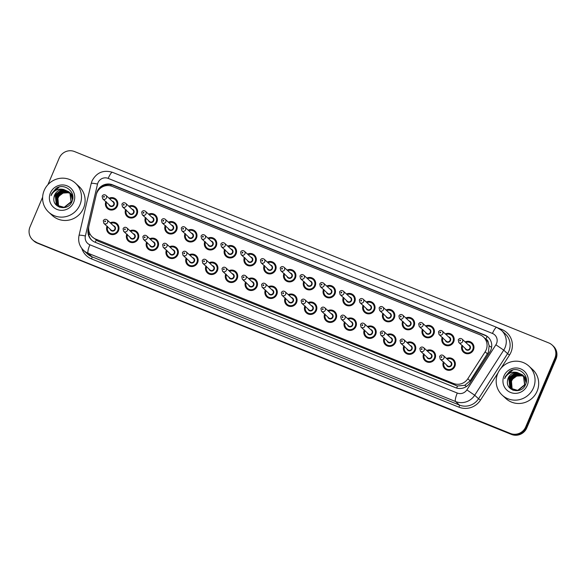 <?xml version="1.0" encoding="UTF-8"?>
<svg xmlns="http://www.w3.org/2000/svg" width="586" height="586" viewBox="0 0 586 586"><rect width="100%" height="100%" fill="white"/><g stroke="black" fill="none" stroke-linecap="round" stroke-linejoin="round"><path stroke-width="0.88" d="M426.769 350.531A6.314 6.138 132.7 0 1 435.061 358.434A6.314 6.138 132.7 0 1 425.07 360.771A6.314 6.138 132.7 0 1 423.561 354.01M406.984 342.546A6.314 6.138 132.7 0 1 415.276 350.45A6.314 6.138 132.7 0 1 405.285 352.787A6.314 6.138 132.7 0 1 403.776 346.026M387.2 334.562A6.314 6.138 132.7 0 1 395.491 342.466A6.314 6.138 132.7 0 1 385.5 344.802A6.314 6.138 132.7 0 1 383.991 338.041M367.415 326.578A6.314 6.138 132.7 0 1 375.707 334.481A6.314 6.138 132.7 0 1 365.715 336.818A6.314 6.138 132.7 0 1 364.206 330.057M347.63 318.594A6.314 6.138 132.7 0 1 355.922 326.497A6.314 6.138 132.7 0 1 345.923 328.834A6.314 6.138 132.7 0 1 344.422 322.073M327.845 310.609A6.314 6.138 132.7 0 1 336.137 318.513A6.314 6.138 132.7 0 1 326.138 320.85A6.314 6.138 132.7 0 1 324.629 314.089M308.06 302.625A6.314 6.138 132.7 0 1 316.352 310.529A6.314 6.138 132.7 0 1 306.353 312.865A6.314 6.138 132.7 0 1 304.845 306.104M288.275 294.641A6.314 6.138 132.7 0 1 296.567 302.544A6.314 6.138 132.7 0 1 286.569 304.881A6.314 6.138 132.7 0 1 285.06 298.12M268.491 286.657A6.314 6.138 132.7 0 1 276.782 294.56A6.314 6.138 132.7 0 1 266.784 296.897A6.314 6.138 132.7 0 1 265.275 290.136M248.698 278.672A6.314 6.138 132.7 0 1 256.998 286.583A6.314 6.138 132.7 0 1 246.999 288.913A6.314 6.138 132.7 0 1 245.49 282.152M228.914 270.688A6.314 6.138 132.7 0 1 237.213 278.599A6.314 6.138 132.7 0 1 227.214 280.928A6.314 6.138 132.7 0 1 225.705 274.167M209.129 262.704A6.314 6.138 132.7 0 1 217.421 270.615A6.314 6.138 132.7 0 1 207.429 272.944A6.314 6.138 132.7 0 1 205.92 266.183M189.344 254.72A6.314 6.138 132.7 0 1 197.636 262.631A6.314 6.138 132.7 0 1 187.645 264.96A6.314 6.138 132.7 0 1 186.136 258.199M169.559 246.735A6.314 6.138 132.7 0 1 177.851 254.646A6.314 6.138 132.7 0 1 167.86 256.976A6.314 6.138 132.7 0 1 166.351 250.222M149.774 238.758A6.314 6.138 132.7 0 1 158.066 246.662A6.314 6.138 132.7 0 1 148.075 248.999A6.314 6.138 132.7 0 1 146.566 242.238M129.989 230.774A6.314 6.138 132.7 0 1 138.281 238.678A6.314 6.138 132.7 0 1 128.29 241.014A6.314 6.138 132.7 0 1 126.781 234.254M110.205 222.79A6.314 6.138 132.7 0 1 118.497 230.694A6.314 6.138 132.7 0 1 108.505 233.03A6.314 6.138 132.7 0 1 106.996 226.269M446.554 358.515A6.314 6.138 132.7 0 1 454.846 366.418A6.314 6.138 132.7 0 1 444.855 368.755A6.314 6.138 132.7 0 1 443.346 361.994M445.389 333.954A6.314 6.138 132.7 0 1 453.681 341.865A6.314 6.138 132.7 0 1 443.69 344.194A6.314 6.138 132.7 0 1 442.181 337.433M425.604 325.97A6.314 6.138 132.7 0 1 433.896 333.881A6.314 6.138 132.7 0 1 423.905 336.21A6.314 6.138 132.7 0 1 422.396 329.449M405.82 317.986A6.314 6.138 132.7 0 1 414.112 325.897A6.314 6.138 132.7 0 1 404.12 328.226A6.314 6.138 132.7 0 1 402.611 321.472M386.035 310.001A6.314 6.138 132.7 0 1 394.327 317.912A6.314 6.138 132.7 0 1 384.335 320.242A6.314 6.138 132.7 0 1 382.826 313.488M366.25 302.024A6.314 6.138 132.7 0 1 374.542 309.928A6.314 6.138 132.7 0 1 364.551 312.265A6.314 6.138 132.7 0 1 363.042 305.504M346.465 294.04A6.314 6.138 132.7 0 1 354.757 301.944A6.314 6.138 132.7 0 1 344.766 304.281A6.314 6.138 132.7 0 1 343.257 297.52M326.68 286.056A6.314 6.138 132.7 0 1 334.972 293.96A6.314 6.138 132.7 0 1 324.981 296.296A6.314 6.138 132.7 0 1 323.472 289.535M306.896 278.072A6.314 6.138 132.7 0 1 315.187 285.975A6.314 6.138 132.7 0 1 305.189 288.312A6.314 6.138 132.7 0 1 303.68 281.551M287.111 270.087A6.314 6.138 132.7 0 1 295.403 277.991A6.314 6.138 132.7 0 1 285.404 280.328A6.314 6.138 132.7 0 1 283.895 273.567M267.326 262.103A6.314 6.138 132.7 0 1 275.618 270.007A6.314 6.138 132.7 0 1 265.619 272.344A6.314 6.138 132.7 0 1 264.11 265.583M247.541 254.119A6.314 6.138 132.7 0 1 255.833 262.023A6.314 6.138 132.7 0 1 245.834 264.359A6.314 6.138 132.7 0 1 244.325 257.598M227.749 246.135A6.314 6.138 132.7 0 1 236.048 254.038A6.314 6.138 132.7 0 1 226.05 256.375A6.314 6.138 132.7 0 1 224.541 249.614M207.964 238.15A6.314 6.138 132.7 0 1 216.263 246.054A6.314 6.138 132.7 0 1 206.265 248.391A6.314 6.138 132.7 0 1 204.756 241.63M188.179 230.166A6.314 6.138 132.7 0 1 196.471 238.07A6.314 6.138 132.7 0 1 186.48 240.406A6.314 6.138 132.7 0 1 184.971 233.646M168.394 222.182A6.314 6.138 132.7 0 1 176.686 230.093A6.314 6.138 132.7 0 1 166.695 232.422A6.314 6.138 132.7 0 1 165.186 225.661M148.61 214.198A6.314 6.138 132.7 0 1 156.901 222.109A6.314 6.138 132.7 0 1 146.91 224.438A6.314 6.138 132.7 0 1 145.401 217.677M128.825 206.213A6.314 6.138 132.7 0 1 137.117 214.124A6.314 6.138 132.7 0 1 127.125 216.454A6.314 6.138 132.7 0 1 125.616 209.693M109.04 198.229A6.314 6.138 132.7 0 1 117.332 206.14A6.314 6.138 132.7 0 1 107.341 208.47A6.314 6.138 132.7 0 1 105.832 201.716M465.174 341.938A6.314 6.138 132.7 0 1 473.466 349.849A6.314 6.138 132.7 0 1 463.475 352.179A6.314 6.138 132.7 0 1 461.966 345.418M92.28 236.934A11.837 11.515 -47.3 0 0 95.701 239.095L453.461 383.456A11.837 11.515 -47.3 0 0 467.826 378.739L485.157 351.812A11.837 11.515 -47.3 0 0 480.015 334.804L112.175 186.377A11.837 11.515 -47.3 0 0 96.214 194.867L88.955 225.859A11.837 11.515 -47.3 0 0 92.28 236.934L97.855 241.08L457.446 386.006L464.742 385.302L470.14 380.878L488.424 352.113L489.134 345.784L488.241 342.678A3.948 3.838 -47.3 0 0 485.889 339.14A11.837 2.571 -68 0 1 487.12 336.459M485.889 339.14L485.706 339.067A11.837 11.515 132.7 0 1 488.241 342.678M485.706 339.067L483.428 336.965M47.942 184.634L59.208 158.095A11.837 11.515 132.7 0 1 74.532 151.562L548.811 342.942A11.837 11.515 132.7 0 1 554.913 358.127L525.715 426.908A11.837 11.515 132.7 0 1 510.391 433.45L36.654 242.567A11.837 11.515 132.7 0 1 33.234 240.406A11.837 11.515 132.7 0 0 36.654 242.567L510.926 433.94L37.189 243.058A11.837 11.515 132.7 0 1 33.776 240.897L32.699 239.908A11.837 11.515 132.7 0 1 30.011 226.885L42.639 197.13M525.715 426.908L526.257 427.406A11.837 11.515 132.7 0 1 510.926 433.94A11.837 11.515 132.7 0 0 526.257 427.406L555.455 358.617L526.257 427.406L526.792 427.905A11.837 11.515 132.7 0 1 511.468 434.438L37.189 243.058M552.224 345.103L552.766 345.594A11.837 11.515 132.7 0 1 555.455 358.617A11.837 11.515 132.7 0 0 552.766 345.594L553.301 346.092A11.837 11.515 132.7 0 1 555.989 359.115L526.792 427.905M88.808 226.606L88.259 228.958A11.837 11.515 -47.3 0 0 94.998 242.194L455.542 387.676A11.837 11.515 -47.3 0 0 469.906 382.958L489.837 351.988A11.837 11.515 -47.3 0 0 484.695 334.987L112.563 184.824A11.837 11.515 -47.3 0 0 96.602 193.314L96.412 194.127M99.378 189.139A11.837 11.515 132.7 0 1 113.105 185.323L485.237 335.485A11.837 11.515 132.7 0 1 488.38 337.397M36.112 242.069A11.837 11.515 132.7 0 1 32.699 239.908M91.856 240.275A11.837 11.515 132.7 0 1 88.713 229.822M497.756 373.458A19.726 19.192 132.7 0 1 528.99 366.169A19.726 19.192 132.7 0 1 533.472 387.873A19.726 19.192 132.7 0 1 502.239 395.169A19.726 19.192 132.7 0 1 497.756 373.458M528.99 366.169L532.623 369.517A19.726 19.192 132.7 0 1 537.098 391.221A19.726 19.192 132.7 0 1 505.865 398.517L502.239 395.169M522.939 375.326L516.295 373.531L509.109 378.856L509.996 387.441L510.867 388.415M510.97 388.518L517.929 390.569L524.829 384.98L523.657 376.131L522.639 375.011M522.837 375.223L516.083 373.333L508.897 378.659L509.783 387.243L510.758 388.32L517.709 390.371L524.617 384.782L523.445 375.934L522.426 374.813L517.226 372.506A8.922 8.68 132.7 0 0 507.535 380.746C505.557 391.17 521.701 394.627 525.415 384.841C530.271 375.516 518.273 365.503 509.747 371.29L505.293 376.615L504.641 378.651L505.652 376.783C508.538 372.864 512.398 371.436 517.226 372.506M523.32 375.773L517.152 374.315L509.959 379.64L510.846 388.225L511.314 388.789M511.827 389.302L512.926 390.159M523.225 375.655L516.94 374.117L509.747 379.442L510.633 388.027L511.197 388.701M511.607 389.111L513.255 390.283M523.672 376.241L518.002 375.106L510.816 380.431L511.79 389.126M523.584 376.124L517.79 374.908L510.604 380.233L511.666 389.045M512.296 389.434L511.226 387.148A8.922 8.68 132.7 0 1 516.984 376.065C514.391 376.996 512.552 378.644 511.453 381.017L512.164 389.36M522.529 374.915L515.446 372.74L508.252 378.065L507.535 380.746M526.323 381.728L524.514 376.915L523.496 375.802M526.103 382.878L524.302 376.717L523.276 375.604M526.375 379.384L524.345 376.586M526.404 379.757L524.133 376.388M526.272 378.563L524.99 377.179L526.294 378.695M527.261 385.368A12.863 12.518 132.7 0 1 510.604 392.474A12.863 12.518 132.7 0 1 503.967 375.97A12.863 12.518 132.7 0 1 520.624 368.865A12.863 12.518 132.7 0 1 527.261 385.368M516.984 376.065L522.646 375.729M512.75 370.059L505.322 376.637L504.641 378.651M44.192 190.443A19.726 19.192 132.7 0 1 75.426 183.147A19.726 19.192 132.7 0 1 79.908 204.851A19.726 19.192 132.7 0 1 48.675 212.147A19.726 19.192 132.7 0 1 44.192 190.443M75.426 183.147L79.059 186.495A19.726 19.192 132.7 0 1 83.534 208.198A19.726 19.192 132.7 0 1 52.301 215.494L48.675 212.147M69.375 192.311L62.731 190.509L55.545 195.834L56.432 204.419L57.303 205.393M57.406 205.496L64.365 207.547L71.265 201.958L70.093 193.109L69.075 191.988M69.28 192.201L62.519 190.311L55.333 195.636L56.219 204.221L57.194 205.298L64.152 207.349L71.053 201.76L69.881 192.911L68.862 191.79L63.662 189.483A8.922 8.68 132.7 0 0 53.971 197.724C51.993 208.155 68.137 211.605 71.851 201.818C76.707 192.494 64.709 182.48 56.19 188.267L51.736 193.592L51.077 195.629L52.088 193.761C54.981 189.842 58.834 188.414 63.662 189.483M69.756 192.75L63.588 191.292L56.403 196.618L57.289 205.21L57.75 205.767M58.263 206.287L59.362 207.136M69.661 192.64L63.376 191.095L56.183 196.427L57.069 205.012L57.633 205.679M58.051 206.089L59.691 207.261M70.108 193.226L64.438 192.083L57.252 197.409L58.226 206.104M70.027 193.102L64.226 191.886L57.04 197.211L58.102 206.023M58.732 206.411L57.662 204.126A8.922 8.68 132.7 0 1 63.42 193.05C60.834 193.973 58.988 195.621 57.889 198.002L58.6 206.338M68.972 191.893L61.882 189.718L54.696 195.043L53.971 197.724M72.759 198.705L70.95 193.893L69.932 192.779M72.539 199.855L70.738 193.695L69.719 192.582M72.811 196.361L70.781 193.563M72.84 196.735L70.569 193.365M72.708 195.541L71.426 194.156L72.73 195.673M73.697 202.346A12.863 12.518 132.7 0 1 57.04 209.451A12.863 12.518 132.7 0 1 50.403 192.948A12.863 12.518 132.7 0 1 67.06 185.843A12.863 12.518 132.7 0 1 73.697 202.346M63.42 193.05L69.082 192.706M59.186 187.044L51.758 193.614L51.077 195.629M487.471 353.951L485.157 351.812M456.655 388.057A11.837 2.571 -68 0 1 457.446 386.006M464.742 385.302A11.837 0.483 32.8 0 1 466.507 386.445M95.335 242.326A11.837 2.571 -68 0 1 96.148 240.216M489.134 345.784A11.837 0.483 32.8 0 1 491.603 347.373M88.684 234.283A11.837 1.377 13.2 0 1 90.31 234.517M110.681 185.887A11.837 2.571 -68 0 1 111.23 184.744M470.14 380.878L467.826 378.739M455.615 385.442L453.461 383.456M97.855 241.08L95.701 239.095M555.989 359.115L554.913 358.127M511.468 434.438L510.391 433.45M485.237 335.485L484.695 334.987M496.532 343.579A7.889 7.677 -47.3 0 0 492.46 333.456L108.183 178.393A7.889 7.677 -47.3 0 0 97.54 184.048L85.388 235.968A7.889 7.677 -47.3 0 0 89.878 244.787L457.285 393.045A7.889 7.677 -47.3 0 0 466.859 389.895L495.888 344.788A7.889 7.677 -47.3 0 0 496.532 343.579M112.6 172.394A7.889 1.714 112 0 0 112.475 172.313L496.76 327.376A7.889 1.714 112 0 1 496.877 327.457A15.785 15.353 132.7 0 1 501.433 330.336A15.785 15.353 132.7 0 1 505.015 347.703A15.785 15.353 132.7 0 1 503.733 350.128L507.564 353.658A15.785 15.353 -47.3 0 0 508.846 351.234A15.785 15.353 -47.3 0 0 505.264 333.866L501.433 330.336L496.76 327.376A7.889 1.714 112 0 0 492.46 333.456M108.183 178.393A7.889 1.714 112 0 1 112.475 172.313C103.385 169.647 96.573 172.511 92.046 180.906L91.204 183.491A7.889 0.923 13.2 0 1 97.54 184.048M498.056 327.97L501.814 329.486A1.97 0.432 -68 0 1 501.404 330.314M501.814 329.486A17.756 17.272 132.7 0 1 510.97 352.267A17.756 17.272 132.7 0 1 509.527 354.999L501.03 368.191M498.019 372.872L480.491 400.099A17.756 17.272 132.7 0 1 458.955 407.175L91.548 258.924A17.756 17.272 132.7 0 1 81.791 248.405M495.888 344.788L503.733 350.128L474.704 395.235L478.535 398.766L507.564 353.658L509.527 354.999M466.859 389.895L474.704 395.235A15.785 15.353 132.7 0 1 455.556 401.527L459.387 405.058A15.785 15.353 -47.3 0 0 478.535 398.766L480.491 400.099M457.285 393.045A7.889 1.714 112 0 0 455.556 401.527L88.149 253.269L91.98 256.807L459.387 405.058A1.97 0.432 -68 0 1 458.955 407.175M89.878 244.787A7.889 1.714 112 0 0 88.149 253.269A15.785 15.353 132.7 0 1 83.6 250.39L87.431 253.921A15.785 15.353 -47.3 0 0 91.98 256.807A1.97 0.432 -68 0 1 91.548 258.924M91.204 183.491L79.044 235.411A7.889 0.923 13.2 0 1 85.388 235.968M88.676 229.338L88.259 228.958M113.105 185.323L112.563 184.824M465.548 342.283A5.919 5.757 132.7 0 1 473.18 349.761A5.919 5.757 132.7 0 1 463.812 351.952A5.919 5.757 132.7 0 1 462.339 345.762M462.581 345.989A5.523 5.377 -47.3 0 0 465.833 352.691A5.523 5.377 -47.3 0 0 471.679 343.652A5.523 5.377 -47.3 0 0 465.789 342.51M468.346 344.861A2.762 2.688 132.7 0 1 467.569 350.267A2.762 2.688 132.7 0 1 465.13 348.34M458.823 342.524L466.082 349.219A2.366 2.3 -47.3 0 0 469.833 348.34A2.366 2.3 -47.3 0 0 469.291 345.74L462.032 339.045A2.366 2.3 132.7 0 1 462.574 341.645A2.366 2.3 132.7 0 1 458.823 342.524L458.259 339.865C459.248 338.298 460.508 338.019 462.032 339.045M459.739 340.327A0.396 0.381 -47.3 0 0 459.937 340.832A0.396 0.381 -47.3 0 0 460.45 340.613A0.396 0.381 -47.3 0 0 460.244 340.107A0.396 0.381 -47.3 0 0 459.739 340.327M454.721 361.21L453.212 359.826L449.308 358.324L446.92 358.852A5.919 5.757 132.7 0 1 454.56 366.338A5.919 5.757 132.7 0 1 445.192 368.521A5.919 5.757 132.7 0 1 443.719 362.338M443.961 362.558A5.523 5.377 -47.3 0 0 447.213 369.268A5.523 5.377 -47.3 0 0 453.051 360.222A5.523 5.377 -47.3 0 0 447.169 359.079M449.726 361.43A2.762 2.688 132.7 0 1 448.949 366.836A2.762 2.688 132.7 0 1 446.51 364.917M447.462 365.789A2.366 2.3 -47.3 0 0 451.213 364.917A2.366 2.3 -47.3 0 0 450.671 362.309L443.412 355.614A2.366 2.3 132.7 0 1 443.954 358.222A2.366 2.3 132.7 0 1 440.203 359.093L447.462 365.789M441.829 357.189A0.396 0.381 -47.3 0 0 441.624 356.684A0.396 0.381 -47.3 0 0 441.119 356.896A0.396 0.381 -47.3 0 0 441.317 357.409A0.396 0.381 -47.3 0 0 441.829 357.189M445.763 334.298A5.919 5.757 132.7 0 1 453.396 341.777A5.919 5.757 132.7 0 1 444.027 343.967A5.919 5.757 132.7 0 1 442.555 337.778M442.796 338.005A5.523 5.377 -47.3 0 0 446.049 344.707A5.523 5.377 -47.3 0 0 451.887 335.668A5.523 5.377 -47.3 0 0 446.005 334.525M448.561 336.877A2.762 2.688 132.7 0 1 447.785 342.283A2.762 2.688 132.7 0 1 445.345 340.356M439.039 334.54L446.298 341.235A2.366 2.3 -47.3 0 0 450.048 340.356A2.366 2.3 -47.3 0 0 449.506 337.756L442.247 331.061A2.366 2.3 132.7 0 1 442.789 333.661A2.366 2.3 132.7 0 1 439.039 334.54L438.475 331.881C439.463 330.314 440.723 330.035 442.247 331.061M439.954 332.343A0.396 0.381 -47.3 0 0 440.152 332.848A0.396 0.381 -47.3 0 0 440.665 332.636A0.396 0.381 -47.3 0 0 440.46 332.123A0.396 0.381 -47.3 0 0 439.954 332.343M425.978 326.314A5.919 5.757 132.7 0 1 433.611 333.793A5.919 5.757 132.7 0 1 424.242 335.983A5.919 5.757 132.7 0 1 422.77 329.793M423.011 330.021A5.523 5.377 -47.3 0 0 426.264 336.73A5.523 5.377 -47.3 0 0 432.102 327.684A5.523 5.377 -47.3 0 0 426.22 326.541M428.776 328.893A2.762 2.688 132.7 0 1 428 334.298A2.762 2.688 132.7 0 1 425.561 332.372M419.254 326.556L426.513 333.251A2.366 2.3 -47.3 0 0 430.263 332.372A2.366 2.3 -47.3 0 0 429.721 329.772L422.462 323.076A2.366 2.3 132.7 0 1 423.004 325.677A2.366 2.3 132.7 0 1 419.254 326.556L418.69 323.897C419.679 322.329 420.938 322.058 422.462 323.076M420.169 324.358A0.396 0.381 -47.3 0 0 420.367 324.864A0.396 0.381 -47.3 0 0 420.88 324.651A0.396 0.381 -47.3 0 0 420.675 324.146A0.396 0.381 -47.3 0 0 420.169 324.358M406.193 318.33A5.919 5.757 132.7 0 1 413.826 325.816A5.919 5.757 132.7 0 1 404.457 327.999A5.919 5.757 132.7 0 1 402.985 321.817M403.227 322.036A5.523 5.377 -47.3 0 0 406.479 328.746A5.523 5.377 -47.3 0 0 412.317 319.7A5.523 5.377 -47.3 0 0 406.435 318.557M408.984 320.908A2.762 2.688 132.7 0 1 408.215 326.314A2.762 2.688 132.7 0 1 405.776 324.388M399.469 318.572L406.728 325.267A2.366 2.3 -47.3 0 0 410.478 324.395A2.366 2.3 -47.3 0 0 409.936 321.787L402.677 315.092A2.366 2.3 132.7 0 1 403.219 317.693A2.366 2.3 132.7 0 1 399.469 318.572L398.898 315.913C399.894 314.345 401.154 314.074 402.677 315.092M400.377 316.374A0.396 0.381 -47.3 0 0 400.582 316.88A0.396 0.381 -47.3 0 0 401.095 316.667A0.396 0.381 -47.3 0 0 400.89 316.162A0.396 0.381 -47.3 0 0 400.377 316.374M394.195 312.704L392.693 311.32L388.789 309.818L386.401 310.346A5.919 5.757 132.7 0 1 394.041 317.832A5.919 5.757 132.7 0 1 384.665 320.015A5.919 5.757 132.7 0 1 383.2 313.832M383.442 314.052A5.523 5.377 -47.3 0 0 386.694 320.762A5.523 5.377 -47.3 0 0 392.532 311.715A5.523 5.377 -47.3 0 0 386.65 310.573M389.199 312.924A2.762 2.688 132.7 0 1 388.43 318.33A2.762 2.688 132.7 0 1 385.991 316.403M379.684 310.587L386.943 317.282A2.366 2.3 -47.3 0 0 390.686 316.411A2.366 2.3 -47.3 0 0 390.151 313.803L382.892 307.108A2.366 2.3 132.7 0 1 383.434 309.708A2.366 2.3 132.7 0 1 379.684 310.587L379.113 307.936C380.109 306.361 381.369 306.09 382.892 307.108M380.592 308.39A0.396 0.381 -47.3 0 0 380.797 308.903A0.396 0.381 -47.3 0 0 381.31 308.683A0.396 0.381 -47.3 0 0 381.105 308.177A0.396 0.381 -47.3 0 0 380.592 308.39M427.143 350.875A5.919 5.757 132.7 0 1 434.775 358.354A5.919 5.757 132.7 0 1 425.399 360.536A5.919 5.757 132.7 0 1 423.934 354.354M424.176 354.574A5.523 5.377 -47.3 0 0 427.428 361.284A5.523 5.377 -47.3 0 0 433.266 352.237A5.523 5.377 -47.3 0 0 427.384 351.095M429.934 353.446A2.762 2.688 132.7 0 1 429.164 358.852A2.762 2.688 132.7 0 1 426.725 356.933M427.677 357.804A2.366 2.3 -47.3 0 0 431.428 356.933A2.366 2.3 -47.3 0 0 430.886 354.325L423.627 347.63A2.366 2.3 132.7 0 1 424.169 350.238A2.366 2.3 132.7 0 1 420.418 351.109L427.677 357.804M422.045 349.205A0.396 0.381 -47.3 0 0 421.839 348.699A0.396 0.381 -47.3 0 0 421.327 348.919A0.396 0.381 -47.3 0 0 421.532 349.424A0.396 0.381 -47.3 0 0 422.045 349.205M415.144 345.242L413.643 343.857L409.739 342.356L407.351 342.883A5.919 5.757 132.7 0 1 414.991 350.369A5.919 5.757 132.7 0 1 405.615 352.56A5.919 5.757 132.7 0 1 404.15 346.37M404.391 346.59A5.523 5.377 -47.3 0 0 407.644 353.299A5.523 5.377 -47.3 0 0 413.482 344.253A5.523 5.377 -47.3 0 0 407.6 343.11M410.149 345.469A2.762 2.688 132.7 0 1 409.38 350.868A2.762 2.688 132.7 0 1 406.94 348.948M407.893 349.82A2.366 2.3 -47.3 0 0 411.636 348.948A2.366 2.3 -47.3 0 0 411.101 346.341L403.842 339.646A2.366 2.3 132.7 0 1 404.384 342.253A2.366 2.3 132.7 0 1 400.634 343.125L407.893 349.82M402.26 341.22A0.396 0.381 -47.3 0 0 402.055 340.715A0.396 0.381 -47.3 0 0 401.542 340.935A0.396 0.381 -47.3 0 0 401.747 341.44A0.396 0.381 -47.3 0 0 402.26 341.22M395.36 337.258L393.858 335.873L389.954 334.372L387.566 334.899A5.919 5.757 132.7 0 1 395.206 342.385A5.919 5.757 132.7 0 1 385.83 344.575A5.919 5.757 132.7 0 1 384.365 338.386M384.606 338.605A5.523 5.377 -47.3 0 0 387.851 345.315A5.523 5.377 -47.3 0 0 393.697 336.269A5.523 5.377 -47.3 0 0 387.815 335.126M390.364 337.485A2.762 2.688 132.7 0 1 389.595 342.883A2.762 2.688 132.7 0 1 387.156 340.964M388.108 341.836A2.366 2.3 -47.3 0 0 391.851 340.964A2.366 2.3 -47.3 0 0 391.316 338.356L384.057 331.661A2.366 2.3 132.7 0 1 384.592 334.269A2.366 2.3 132.7 0 1 380.849 335.141L388.108 341.836M382.475 333.236A0.396 0.381 -47.3 0 0 382.27 332.731A0.396 0.381 -47.3 0 0 381.757 332.951A0.396 0.381 -47.3 0 0 381.962 333.456A0.396 0.381 -47.3 0 0 382.475 333.236M374.41 304.72L372.908 303.336L369.004 301.834L366.616 302.361A5.919 5.757 132.7 0 1 374.256 309.848A5.919 5.757 132.7 0 1 364.88 312.03A5.919 5.757 132.7 0 1 363.415 305.848M363.657 306.068A5.523 5.377 -47.3 0 0 366.902 312.778A5.523 5.377 -47.3 0 0 372.747 303.731A5.523 5.377 -47.3 0 0 366.865 302.588M369.414 304.94A2.762 2.688 132.7 0 1 368.645 310.346A2.762 2.688 132.7 0 1 366.206 308.426M359.899 302.603L367.158 309.298A2.366 2.3 -47.3 0 0 370.901 308.426A2.366 2.3 -47.3 0 0 370.367 305.819L363.108 299.124A2.366 2.3 132.7 0 1 363.642 301.731A2.366 2.3 132.7 0 1 359.899 302.603L359.328 299.951C360.324 298.377 361.577 298.106 363.108 299.124M360.808 300.406A0.396 0.381 -47.3 0 0 361.013 300.918A0.396 0.381 -47.3 0 0 361.525 300.699A0.396 0.381 -47.3 0 0 361.32 300.193A0.396 0.381 -47.3 0 0 360.808 300.406M354.625 296.736L353.124 295.351L349.219 293.85L346.831 294.377A5.919 5.757 132.7 0 1 354.464 301.863A5.919 5.757 132.7 0 1 345.095 304.046A5.919 5.757 132.7 0 1 343.63 297.864M343.872 298.084A5.523 5.377 -47.3 0 0 347.117 304.793A5.523 5.377 -47.3 0 0 352.962 295.747A5.523 5.377 -47.3 0 0 347.08 294.604M349.63 296.963A2.762 2.688 132.7 0 1 348.86 302.361A2.762 2.688 132.7 0 1 346.421 300.442M340.114 294.619L347.373 301.314A2.366 2.3 -47.3 0 0 351.117 300.442A2.366 2.3 -47.3 0 0 350.582 297.835L343.323 291.139A2.366 2.3 132.7 0 1 343.857 293.747A2.366 2.3 132.7 0 1 340.114 294.619L339.543 291.967C340.532 290.392 341.792 290.121 343.323 291.139M341.023 292.429A0.396 0.381 -47.3 0 0 341.228 292.934A0.396 0.381 -47.3 0 0 341.741 292.714A0.396 0.381 -47.3 0 0 341.535 292.209A0.396 0.381 -47.3 0 0 341.023 292.429M334.84 288.752L333.339 287.367L329.435 285.865L327.047 286.393A5.919 5.757 132.7 0 1 334.679 293.879A5.919 5.757 132.7 0 1 325.311 296.069A5.919 5.757 132.7 0 1 323.838 289.88M324.087 290.099A5.523 5.377 -47.3 0 0 327.332 296.809A5.523 5.377 -47.3 0 0 333.178 287.763A5.523 5.377 -47.3 0 0 327.296 286.62M329.845 288.979A2.762 2.688 132.7 0 1 329.076 294.377A2.762 2.688 132.7 0 1 326.636 292.458M320.33 286.635L327.589 293.33A2.366 2.3 -47.3 0 0 331.332 292.458A2.366 2.3 -47.3 0 0 330.797 289.85L323.538 283.155A2.366 2.3 132.7 0 1 324.073 285.763A2.366 2.3 132.7 0 1 320.33 286.635L319.758 283.983C320.747 282.408 322.007 282.137 323.538 283.155M321.238 284.444A0.396 0.381 -47.3 0 0 321.443 284.95A0.396 0.381 -47.3 0 0 321.956 284.73A0.396 0.381 -47.3 0 0 321.751 284.225A0.396 0.381 -47.3 0 0 321.238 284.444M375.575 329.273L374.073 327.889L370.169 326.387L367.781 326.915A5.919 5.757 132.7 0 1 375.414 334.401A5.919 5.757 132.7 0 1 366.045 336.591A5.919 5.757 132.7 0 1 364.58 330.401M364.822 330.621A5.523 5.377 -47.3 0 0 368.067 337.331A5.523 5.377 -47.3 0 0 373.912 328.285A5.523 5.377 -47.3 0 0 368.03 327.142M370.579 329.5A2.762 2.688 132.7 0 1 369.81 334.899A2.762 2.688 132.7 0 1 367.371 332.98M368.323 333.852A2.366 2.3 -47.3 0 0 372.066 332.98A2.366 2.3 -47.3 0 0 371.531 330.372L364.272 323.677A2.366 2.3 132.7 0 1 364.807 326.285A2.366 2.3 132.7 0 1 361.064 327.156L368.323 333.852M362.69 325.252A0.396 0.381 -47.3 0 0 362.485 324.747A0.396 0.381 -47.3 0 0 361.972 324.966A0.396 0.381 -47.3 0 0 362.177 325.472A0.396 0.381 -47.3 0 0 362.69 325.252M355.79 321.289L354.288 319.905L350.384 318.403L347.996 318.93A5.919 5.757 132.7 0 1 355.629 326.417A5.919 5.757 132.7 0 1 346.26 328.607A5.919 5.757 132.7 0 1 344.788 322.417M345.037 322.644A5.523 5.377 -47.3 0 0 348.282 329.347A5.523 5.377 -47.3 0 0 354.127 320.3A5.523 5.377 -47.3 0 0 348.245 319.158M350.794 321.516A2.762 2.688 132.7 0 1 350.025 326.915A2.762 2.688 132.7 0 1 347.586 324.996M348.538 325.867A2.366 2.3 -47.3 0 0 352.281 324.996A2.366 2.3 -47.3 0 0 351.747 322.388L344.487 315.693A2.366 2.3 132.7 0 1 345.022 318.301A2.366 2.3 132.7 0 1 341.279 319.172L348.538 325.867M342.905 317.268A0.396 0.381 -47.3 0 0 342.7 316.762A0.396 0.381 -47.3 0 0 342.187 316.982A0.396 0.381 -47.3 0 0 342.392 317.487A0.396 0.381 -47.3 0 0 342.905 317.268M328.219 310.954A5.919 5.757 132.7 0 1 335.844 318.432A5.919 5.757 132.7 0 1 326.475 320.623A5.919 5.757 132.7 0 1 325.003 314.433M325.252 314.66A5.523 5.377 -47.3 0 0 328.497 321.362A5.523 5.377 -47.3 0 0 334.342 312.316A5.523 5.377 -47.3 0 0 328.46 311.181M331.009 313.532A2.762 2.688 132.7 0 1 330.24 318.938A2.762 2.688 132.7 0 1 327.801 317.011M328.746 317.89A2.366 2.3 -47.3 0 0 332.496 317.011A2.366 2.3 -47.3 0 0 331.962 314.404L324.703 307.709A2.366 2.3 132.7 0 1 325.237 310.316A2.366 2.3 132.7 0 1 321.494 311.188L328.746 317.89M323.12 309.283A0.396 0.381 -47.3 0 0 322.915 308.778A0.396 0.381 -47.3 0 0 322.403 308.998A0.396 0.381 -47.3 0 0 322.608 309.503A0.396 0.381 -47.3 0 0 323.12 309.283M307.269 278.416A5.919 5.757 132.7 0 1 314.894 285.895A5.919 5.757 132.7 0 1 305.526 288.085A5.919 5.757 132.7 0 1 304.053 281.895M304.302 282.115A5.523 5.377 -47.3 0 0 307.547 288.825A5.523 5.377 -47.3 0 0 313.393 279.778A5.523 5.377 -47.3 0 0 307.511 278.636M310.06 280.994A2.762 2.688 132.7 0 1 309.291 286.393A2.762 2.688 132.7 0 1 306.852 284.474M300.545 278.65L307.804 285.345A2.366 2.3 -47.3 0 0 311.547 284.474A2.366 2.3 -47.3 0 0 311.012 281.866L303.753 275.171A2.366 2.3 132.7 0 1 304.288 277.779A2.366 2.3 132.7 0 1 300.545 278.65L299.973 275.999C300.962 274.424 302.222 274.153 303.753 275.171M301.453 276.46A0.396 0.381 -47.3 0 0 301.658 276.966A0.396 0.381 -47.3 0 0 302.171 276.746A0.396 0.381 -47.3 0 0 301.966 276.24A0.396 0.381 -47.3 0 0 301.453 276.46M295.271 272.783L293.769 271.399L289.865 269.897L287.477 270.424A5.919 5.757 132.7 0 1 295.11 277.911A5.919 5.757 132.7 0 1 285.741 280.101A5.919 5.757 132.7 0 1 284.269 273.911M284.51 274.131A5.523 5.377 -47.3 0 0 287.763 280.841A5.523 5.377 -47.3 0 0 293.608 271.794A5.523 5.377 -47.3 0 0 287.726 270.651M290.275 273.01A2.762 2.688 132.7 0 1 289.506 278.409A2.762 2.688 132.7 0 1 287.067 276.489M280.76 270.666L288.012 277.361A2.366 2.3 -47.3 0 0 291.762 276.489A2.366 2.3 -47.3 0 0 291.227 273.882L283.968 267.187A2.366 2.3 132.7 0 1 284.503 269.794A2.366 2.3 132.7 0 1 280.76 270.666L280.189 268.014C281.177 266.447 282.437 266.169 283.968 267.187M281.668 268.476A0.396 0.381 -47.3 0 0 281.873 268.981A0.396 0.381 -47.3 0 0 282.386 268.762A0.396 0.381 -47.3 0 0 282.181 268.256A0.396 0.381 -47.3 0 0 281.668 268.476M275.486 264.799L273.984 263.414L270.08 261.913L267.692 262.44A5.919 5.757 132.7 0 1 275.325 269.926A5.919 5.757 132.7 0 1 265.956 272.116A5.919 5.757 132.7 0 1 264.484 265.927M264.726 266.154A5.523 5.377 -47.3 0 0 267.978 272.856A5.523 5.377 -47.3 0 0 273.823 263.81A5.523 5.377 -47.3 0 0 267.941 262.667M270.49 265.026A2.762 2.688 132.7 0 1 269.721 270.424A2.762 2.688 132.7 0 1 267.282 268.505M260.968 262.682L268.227 269.384A2.366 2.3 -47.3 0 0 271.977 268.505A2.366 2.3 -47.3 0 0 271.443 265.898L264.183 259.202A2.366 2.3 132.7 0 1 264.718 261.81A2.366 2.3 132.7 0 1 260.968 262.682L260.404 260.03C261.393 258.463 262.653 258.184 264.183 259.202M261.883 260.492A0.396 0.381 -47.3 0 0 262.089 260.997A0.396 0.381 -47.3 0 0 262.594 260.777A0.396 0.381 -47.3 0 0 262.396 260.272A0.396 0.381 -47.3 0 0 261.883 260.492M255.701 256.815L254.199 255.43L250.295 253.928L247.9 254.456A5.919 5.757 132.7 0 1 255.54 261.942A5.919 5.757 132.7 0 1 246.171 264.132A5.919 5.757 132.7 0 1 244.699 257.943M244.941 258.17A5.523 5.377 -47.3 0 0 248.193 264.872A5.523 5.377 -47.3 0 0 254.038 255.826A5.523 5.377 -47.3 0 0 248.156 254.69M250.705 257.042A2.762 2.688 132.7 0 1 249.929 262.447A2.762 2.688 132.7 0 1 247.497 260.521M241.183 254.698L248.442 261.4A2.366 2.3 -47.3 0 0 252.192 260.521A2.366 2.3 -47.3 0 0 251.658 257.913L244.399 251.218A2.366 2.3 132.7 0 1 244.933 253.826A2.366 2.3 132.7 0 1 241.183 254.698L240.619 252.046C241.608 250.478 242.868 250.2 244.399 251.218M242.099 252.507A0.396 0.381 -47.3 0 0 242.304 253.013A0.396 0.381 -47.3 0 0 242.809 252.793A0.396 0.381 -47.3 0 0 242.611 252.288A0.396 0.381 -47.3 0 0 242.099 252.507M228.122 246.479A5.919 5.757 132.7 0 1 235.755 253.958A5.919 5.757 132.7 0 1 226.386 256.148A5.919 5.757 132.7 0 1 224.914 249.958M225.156 250.185A5.523 5.377 -47.3 0 0 228.408 256.888A5.523 5.377 -47.3 0 0 234.254 247.841A5.523 5.377 -47.3 0 0 228.372 246.706M230.921 249.057A2.762 2.688 132.7 0 1 230.144 254.463A2.762 2.688 132.7 0 1 227.712 252.537M221.398 246.713L228.657 253.416A2.366 2.3 -47.3 0 0 232.408 252.537A2.366 2.3 -47.3 0 0 231.873 249.936L224.614 243.234A2.366 2.3 132.7 0 1 225.149 245.842A2.366 2.3 132.7 0 1 221.398 246.713L220.834 244.062C221.823 242.494 223.083 242.216 224.614 243.234M222.314 244.523A0.396 0.381 -47.3 0 0 222.519 245.029A0.396 0.381 -47.3 0 0 223.024 244.809A0.396 0.381 -47.3 0 0 222.827 244.303A0.396 0.381 -47.3 0 0 222.314 244.523M316.22 305.328L314.719 303.936L310.814 302.435L308.426 302.962A5.919 5.757 132.7 0 1 316.059 310.448A5.919 5.757 132.7 0 1 306.69 312.638A5.919 5.757 132.7 0 1 305.218 306.449M305.46 306.676A5.523 5.377 -47.3 0 0 308.712 313.378A5.523 5.377 -47.3 0 0 314.557 304.332A5.523 5.377 -47.3 0 0 308.675 303.196M311.225 305.548A2.762 2.688 132.7 0 1 310.455 310.954A2.762 2.688 132.7 0 1 308.016 309.027M308.961 309.906A2.366 2.3 -47.3 0 0 312.712 309.027A2.366 2.3 -47.3 0 0 312.177 306.427L304.918 299.724A2.366 2.3 132.7 0 1 305.453 302.332A2.366 2.3 132.7 0 1 301.709 303.204L308.961 309.906M303.336 301.299A0.396 0.381 -47.3 0 0 303.13 300.794A0.396 0.381 -47.3 0 0 302.618 301.014A0.396 0.381 -47.3 0 0 302.823 301.519A0.396 0.381 -47.3 0 0 303.336 301.299M296.435 297.344L294.934 295.952L291.03 294.45L288.642 294.978A5.919 5.757 132.7 0 1 296.274 302.464A5.919 5.757 132.7 0 1 286.906 304.654A5.919 5.757 132.7 0 1 285.433 298.464M285.675 298.692A5.523 5.377 -47.3 0 0 288.927 305.394A5.523 5.377 -47.3 0 0 294.773 296.348A5.523 5.377 -47.3 0 0 288.891 295.212M291.44 297.563A2.762 2.688 132.7 0 1 290.671 302.969A2.762 2.688 132.7 0 1 288.231 301.043M289.176 301.922A2.366 2.3 -47.3 0 0 292.927 301.043A2.366 2.3 -47.3 0 0 292.392 298.442L285.133 291.74A2.366 2.3 132.7 0 1 285.668 294.348A2.366 2.3 132.7 0 1 281.917 295.227L289.176 301.922M283.543 293.315A0.396 0.381 -47.3 0 0 283.346 292.81A0.396 0.381 -47.3 0 0 282.833 293.029A0.396 0.381 -47.3 0 0 283.038 293.535A0.396 0.381 -47.3 0 0 283.543 293.315M276.651 289.359L275.149 287.968L271.245 286.473L268.849 286.994A5.919 5.757 132.7 0 1 276.489 294.48A5.919 5.757 132.7 0 1 267.121 296.67A5.919 5.757 132.7 0 1 265.648 290.48M265.89 290.707A5.523 5.377 -47.3 0 0 269.142 297.41A5.523 5.377 -47.3 0 0 274.988 288.363A5.523 5.377 -47.3 0 0 269.106 287.228M271.655 289.579A2.762 2.688 132.7 0 1 270.879 294.985A2.762 2.688 132.7 0 1 268.447 293.059M269.392 293.938A2.366 2.3 -47.3 0 0 273.142 293.059A2.366 2.3 -47.3 0 0 272.607 290.458L265.348 283.763A2.366 2.3 132.7 0 1 265.883 286.364A2.366 2.3 132.7 0 1 262.132 287.243L269.392 293.938M263.759 285.331A0.396 0.381 -47.3 0 0 263.561 284.825A0.396 0.381 -47.3 0 0 263.048 285.045A0.396 0.381 -47.3 0 0 263.253 285.55A0.396 0.381 -47.3 0 0 263.759 285.331M249.072 279.017A5.919 5.757 132.7 0 1 256.705 286.495A5.919 5.757 132.7 0 1 247.336 288.686A5.919 5.757 132.7 0 1 245.864 282.496M246.105 282.723A5.523 5.377 -47.3 0 0 249.358 289.425A5.523 5.377 -47.3 0 0 255.203 280.386A5.523 5.377 -47.3 0 0 249.321 279.244M251.87 281.595A2.762 2.688 132.7 0 1 251.094 287.001A2.762 2.688 132.7 0 1 248.662 285.074M249.607 285.953A2.366 2.3 -47.3 0 0 253.357 285.074A2.366 2.3 -47.3 0 0 252.815 282.474L245.563 275.779A2.366 2.3 132.7 0 1 246.098 278.379A2.366 2.3 132.7 0 1 242.348 279.258L249.607 285.953M243.974 277.346A0.396 0.381 -47.3 0 0 243.776 276.841A0.396 0.381 -47.3 0 0 243.263 277.061A0.396 0.381 -47.3 0 0 243.468 277.566A0.396 0.381 -47.3 0 0 243.974 277.346M237.081 273.391L235.572 271.999L231.675 270.505L229.28 271.025A5.919 5.757 132.7 0 1 236.92 278.511A5.919 5.757 132.7 0 1 227.551 280.701A5.919 5.757 132.7 0 1 226.079 274.512M226.321 274.739A5.523 5.377 -47.3 0 0 229.573 281.441A5.523 5.377 -47.3 0 0 235.418 272.402A5.523 5.377 -47.3 0 0 229.529 271.259M232.085 273.611A2.762 2.688 132.7 0 1 231.309 279.017A2.762 2.688 132.7 0 1 228.87 277.09M229.822 277.969A2.366 2.3 -47.3 0 0 233.572 277.09A2.366 2.3 -47.3 0 0 233.03 274.49L225.778 267.795A2.366 2.3 132.7 0 1 226.313 270.395A2.366 2.3 132.7 0 1 222.563 271.274L229.822 277.969M224.189 269.37A0.396 0.381 -47.3 0 0 223.984 268.857A0.396 0.381 -47.3 0 0 223.478 269.077A0.396 0.381 -47.3 0 0 223.684 269.582A0.396 0.381 -47.3 0 0 224.189 269.37M216.131 240.853L214.63 239.462L210.726 237.967L208.33 238.487A5.919 5.757 132.7 0 1 215.97 245.974A5.919 5.757 132.7 0 1 206.602 248.164A5.919 5.757 132.7 0 1 205.129 241.974M205.371 242.201A5.523 5.377 -47.3 0 0 208.623 248.904A5.523 5.377 -47.3 0 0 214.469 239.857A5.523 5.377 -47.3 0 0 208.579 238.722M211.136 241.073A2.762 2.688 132.7 0 1 210.359 246.479A2.762 2.688 132.7 0 1 207.92 244.552M201.613 238.736L208.872 245.431A2.366 2.3 -47.3 0 0 212.623 244.552A2.366 2.3 -47.3 0 0 212.081 241.952L204.829 235.25A2.366 2.3 132.7 0 1 205.364 237.857A2.366 2.3 132.7 0 1 201.613 238.736L201.049 236.077C202.038 234.51 203.298 234.232 204.829 235.25M202.529 236.539A0.396 0.381 -47.3 0 0 202.734 237.044A0.396 0.381 -47.3 0 0 203.239 236.825A0.396 0.381 -47.3 0 0 203.034 236.319A0.396 0.381 -47.3 0 0 202.529 236.539M196.347 232.869L194.838 231.477L190.933 229.983L188.546 230.503A5.919 5.757 132.7 0 1 196.185 237.989A5.919 5.757 132.7 0 1 186.817 240.179A5.919 5.757 132.7 0 1 185.344 233.99M185.586 234.217A5.523 5.377 -47.3 0 0 188.839 240.919A5.523 5.377 -47.3 0 0 194.684 231.873A5.523 5.377 -47.3 0 0 188.795 230.738M191.351 233.089A2.762 2.688 132.7 0 1 190.575 238.495A2.762 2.688 132.7 0 1 188.135 236.568M181.828 230.752L189.088 237.447A2.366 2.3 -47.3 0 0 192.838 236.568A2.366 2.3 -47.3 0 0 192.296 233.968L185.037 227.273A2.366 2.3 132.7 0 1 185.579 229.873A2.366 2.3 132.7 0 1 181.828 230.752L181.264 228.093C182.253 226.526 183.513 226.247 185.037 227.273M182.744 228.555A0.396 0.381 -47.3 0 0 182.942 229.06A0.396 0.381 -47.3 0 0 183.455 228.84A0.396 0.381 -47.3 0 0 183.25 228.335A0.396 0.381 -47.3 0 0 182.744 228.555M176.562 224.885L175.053 223.493L171.149 221.999L168.761 222.519A5.919 5.757 132.7 0 1 176.401 230.005A5.919 5.757 132.7 0 1 167.032 232.195A5.919 5.757 132.7 0 1 165.56 226.006M165.801 226.233A5.523 5.377 -47.3 0 0 169.054 232.935A5.523 5.377 -47.3 0 0 174.892 223.896A5.523 5.377 -47.3 0 0 169.01 222.753M171.566 225.105A2.762 2.688 132.7 0 1 170.79 230.51A2.762 2.688 132.7 0 1 168.35 228.584M162.044 222.768L169.303 229.463A2.366 2.3 -47.3 0 0 173.053 228.584A2.366 2.3 -47.3 0 0 172.511 225.984L165.252 219.289A2.366 2.3 132.7 0 1 165.794 221.889A2.366 2.3 132.7 0 1 162.044 222.768L161.48 220.109C162.469 218.541 163.728 218.263 165.252 219.289M162.959 220.57A0.396 0.381 -47.3 0 0 163.157 221.076A0.396 0.381 -47.3 0 0 163.67 220.856A0.396 0.381 -47.3 0 0 163.465 220.351A0.396 0.381 -47.3 0 0 162.959 220.57M156.777 216.901L155.268 215.509L151.364 214.015L148.976 214.535A5.919 5.757 132.7 0 1 156.616 222.021A5.919 5.757 132.7 0 1 147.247 224.211A5.919 5.757 132.7 0 1 145.775 218.021M146.017 218.248A5.523 5.377 -47.3 0 0 149.269 224.951A5.523 5.377 -47.3 0 0 155.107 215.912A5.523 5.377 -47.3 0 0 149.225 214.769M151.781 217.12A2.762 2.688 132.7 0 1 151.005 222.526A2.762 2.688 132.7 0 1 148.566 220.6M142.259 214.784L149.518 221.479A2.366 2.3 -47.3 0 0 153.268 220.6A2.366 2.3 -47.3 0 0 152.726 217.999L145.467 211.304A2.366 2.3 132.7 0 1 146.009 213.905A2.366 2.3 132.7 0 1 142.259 214.784L141.687 212.125C142.684 210.557 143.944 210.279 145.467 211.304M143.174 212.586A0.396 0.381 -47.3 0 0 143.372 213.092A0.396 0.381 -47.3 0 0 143.885 212.879A0.396 0.381 -47.3 0 0 143.68 212.366A0.396 0.381 -47.3 0 0 143.174 212.586M129.198 206.558A5.919 5.757 132.7 0 1 136.831 214.036A5.919 5.757 132.7 0 1 127.455 216.227A5.919 5.757 132.7 0 1 125.99 210.037M126.232 210.264A5.523 5.377 -47.3 0 0 129.484 216.974A5.523 5.377 -47.3 0 0 135.322 207.927A5.523 5.377 -47.3 0 0 129.44 206.785M131.989 209.136A2.762 2.688 132.7 0 1 131.22 214.542A2.762 2.688 132.7 0 1 128.781 212.615M122.474 206.799L129.733 213.494A2.366 2.3 -47.3 0 0 133.483 212.615A2.366 2.3 -47.3 0 0 132.941 210.015L125.682 203.32A2.366 2.3 132.7 0 1 126.224 205.92A2.366 2.3 132.7 0 1 122.474 206.799L121.903 204.14C122.899 202.573 124.159 202.302 125.682 203.32M123.382 204.602A0.396 0.381 -47.3 0 0 123.587 205.107A0.396 0.381 -47.3 0 0 124.1 204.895A0.396 0.381 -47.3 0 0 123.895 204.389A0.396 0.381 -47.3 0 0 123.382 204.602M117.2 200.932L115.698 199.548L111.794 198.046L109.406 198.573A5.919 5.757 132.7 0 1 117.046 206.06A5.919 5.757 132.7 0 1 107.67 208.242A5.919 5.757 132.7 0 1 106.205 202.06M106.447 202.28A5.523 5.377 -47.3 0 0 109.699 208.99A5.523 5.377 -47.3 0 0 115.537 199.943A5.523 5.377 -47.3 0 0 109.655 198.8M112.204 201.152A2.762 2.688 132.7 0 1 111.435 206.558A2.762 2.688 132.7 0 1 108.996 204.631M102.689 198.815L109.948 205.51A2.366 2.3 -47.3 0 0 113.691 204.639A2.366 2.3 -47.3 0 0 113.157 202.031L105.898 195.336A2.366 2.3 132.7 0 1 106.44 197.936A2.366 2.3 132.7 0 1 102.689 198.815L102.118 196.156C103.114 194.589 104.374 194.318 105.898 195.336M103.597 196.618A0.396 0.381 -47.3 0 0 103.803 197.123A0.396 0.381 -47.3 0 0 104.315 196.911A0.396 0.381 -47.3 0 0 104.11 196.405A0.396 0.381 -47.3 0 0 103.597 196.618M217.296 265.407L215.787 264.015L211.883 262.521L209.495 263.041A5.919 5.757 132.7 0 1 217.135 270.527A5.919 5.757 132.7 0 1 207.766 272.717A5.919 5.757 132.7 0 1 206.294 266.527M206.536 266.755A5.523 5.377 -47.3 0 0 209.788 273.464A5.523 5.377 -47.3 0 0 215.633 264.418A5.523 5.377 -47.3 0 0 209.744 263.275M212.3 265.626A2.762 2.688 132.7 0 1 211.524 271.032A2.762 2.688 132.7 0 1 209.085 269.106M210.037 269.985A2.366 2.3 -47.3 0 0 213.787 269.106A2.366 2.3 -47.3 0 0 213.245 266.505L205.986 259.81A2.366 2.3 132.7 0 1 206.528 262.411A2.366 2.3 132.7 0 1 202.778 263.29L210.037 269.985M204.404 261.385A0.396 0.381 -47.3 0 0 204.199 260.88A0.396 0.381 -47.3 0 0 203.694 261.092A0.396 0.381 -47.3 0 0 203.891 261.598A0.396 0.381 -47.3 0 0 204.404 261.385M197.511 257.422L196.002 256.038L192.098 254.536L189.71 255.056A5.919 5.757 132.7 0 1 197.35 262.55A5.919 5.757 132.7 0 1 187.981 264.733A5.919 5.757 132.7 0 1 186.509 258.543M186.751 258.77A5.523 5.377 -47.3 0 0 190.003 265.48A5.523 5.377 -47.3 0 0 195.841 256.434A5.523 5.377 -47.3 0 0 189.959 255.291M192.516 257.642A2.762 2.688 132.7 0 1 191.739 263.048A2.762 2.688 132.7 0 1 189.3 261.122M190.252 262.001A2.366 2.3 -47.3 0 0 194.003 261.129A2.366 2.3 -47.3 0 0 193.461 258.521L186.202 251.826A2.366 2.3 132.7 0 1 186.744 254.427A2.366 2.3 132.7 0 1 182.993 255.306L190.252 262.001M184.619 253.401A0.396 0.381 -47.3 0 0 184.414 252.896A0.396 0.381 -47.3 0 0 183.909 253.108A0.396 0.381 -47.3 0 0 184.107 253.613A0.396 0.381 -47.3 0 0 184.619 253.401M177.726 249.438L176.218 248.054L172.313 246.552L169.925 247.08A5.919 5.757 132.7 0 1 177.565 254.566A5.919 5.757 132.7 0 1 168.197 256.749A5.919 5.757 132.7 0 1 166.724 250.566M166.966 250.786A5.523 5.377 -47.3 0 0 170.218 257.496A5.523 5.377 -47.3 0 0 176.056 248.449A5.523 5.377 -47.3 0 0 170.174 247.307M172.731 249.658A2.762 2.688 132.7 0 1 171.954 255.064A2.762 2.688 132.7 0 1 169.515 253.137M170.467 254.016A2.366 2.3 -47.3 0 0 174.218 253.145A2.366 2.3 -47.3 0 0 173.676 250.537L166.417 243.842A2.366 2.3 132.7 0 1 166.959 246.442A2.366 2.3 132.7 0 1 163.208 247.321L170.467 254.016M164.834 245.417A0.396 0.381 -47.3 0 0 164.629 244.911A0.396 0.381 -47.3 0 0 164.124 245.124A0.396 0.381 -47.3 0 0 164.322 245.629A0.396 0.381 -47.3 0 0 164.834 245.417M150.148 239.103A5.919 5.757 132.7 0 1 157.781 246.581A5.919 5.757 132.7 0 1 148.405 248.764A5.919 5.757 132.7 0 1 146.94 242.582M147.181 242.802A5.523 5.377 -47.3 0 0 150.434 249.511A5.523 5.377 -47.3 0 0 156.272 240.465A5.523 5.377 -47.3 0 0 150.39 239.322M152.939 241.674A2.762 2.688 132.7 0 1 152.17 247.08A2.762 2.688 132.7 0 1 149.73 245.16M150.683 246.032A2.366 2.3 -47.3 0 0 154.433 245.16A2.366 2.3 -47.3 0 0 153.891 242.553L146.632 235.858A2.366 2.3 132.7 0 1 147.174 238.458A2.366 2.3 132.7 0 1 143.424 239.337L150.683 246.032M145.05 237.433A0.396 0.381 -47.3 0 0 144.845 236.927A0.396 0.381 -47.3 0 0 144.332 237.14A0.396 0.381 -47.3 0 0 144.537 237.652A0.396 0.381 -47.3 0 0 145.05 237.433M138.15 233.47L136.648 232.085L132.744 230.584L130.356 231.111A5.919 5.757 132.7 0 1 137.996 238.597A5.919 5.757 132.7 0 1 128.62 240.78A5.919 5.757 132.7 0 1 127.155 234.598M127.396 234.818A5.523 5.377 -47.3 0 0 130.649 241.527A5.523 5.377 -47.3 0 0 136.487 232.481A5.523 5.377 -47.3 0 0 130.605 231.338M133.154 233.689A2.762 2.688 132.7 0 1 132.385 239.095A2.762 2.688 132.7 0 1 129.946 237.176M130.898 238.048A2.366 2.3 -47.3 0 0 134.641 237.176A2.366 2.3 -47.3 0 0 134.106 234.568L126.847 227.873A2.366 2.3 132.7 0 1 127.389 230.481A2.366 2.3 132.7 0 1 123.639 231.353L130.898 238.048M125.265 229.448A0.396 0.381 -47.3 0 0 125.06 228.943A0.396 0.381 -47.3 0 0 124.547 229.163A0.396 0.381 -47.3 0 0 124.752 229.668A0.396 0.381 -47.3 0 0 125.265 229.448M118.365 225.485L116.863 224.101L112.959 222.599L110.571 223.127A5.919 5.757 132.7 0 1 118.211 230.613A5.919 5.757 132.7 0 1 108.835 232.803A5.919 5.757 132.7 0 1 107.37 226.614M107.612 226.833A5.523 5.377 -47.3 0 0 110.857 233.543A5.523 5.377 -47.3 0 0 116.702 224.497A5.523 5.377 -47.3 0 0 110.82 223.354M113.369 225.713A2.762 2.688 132.7 0 1 112.6 231.111A2.762 2.688 132.7 0 1 110.161 229.192M111.113 230.064A2.366 2.3 -47.3 0 0 114.856 229.192A2.366 2.3 -47.3 0 0 114.321 226.584L107.062 219.889A2.366 2.3 132.7 0 1 107.597 222.497A2.366 2.3 132.7 0 1 103.854 223.369L111.113 230.064M105.48 221.464A0.396 0.381 -47.3 0 0 105.275 220.959A0.396 0.381 -47.3 0 0 104.762 221.178A0.396 0.381 -47.3 0 0 104.967 221.684A0.396 0.381 -47.3 0 0 105.48 221.464M79.044 235.411C77.879 241.242 79.396 246.23 83.6 250.39M465.313 353.336L463.812 351.952C461.995 350.113 461.548 347.938 462.457 345.432M465.54 342.275L467.928 341.755L471.833 343.25L473.342 344.641M443.412 355.614C441.888 354.596 440.628 354.867 439.632 356.442L440.203 359.093M443.836 362.002C442.928 364.507 443.375 366.682 445.192 368.521L446.693 369.913M445.528 345.359L444.027 343.967C442.21 342.129 441.763 339.953 442.672 337.448M445.756 334.291L448.144 333.771L452.048 335.265L453.557 336.657M425.744 337.375L424.242 335.983C422.425 334.145 421.979 331.969 422.887 329.464M425.971 326.307L428.359 325.787L432.263 327.281L433.772 328.673M405.959 329.391L404.457 327.999C402.641 326.16 402.194 323.985 403.102 321.48M406.186 318.33L408.574 317.802L412.478 319.304L413.98 320.689M386.174 321.406L384.665 320.015C382.856 318.176 382.402 316 383.317 313.495M434.929 353.226L433.428 351.842L429.523 350.34L427.135 350.868M423.627 347.63C422.103 346.612 420.843 346.883 419.847 348.458L420.418 351.109M424.052 354.017C423.143 356.53 423.59 358.698 425.399 360.536L426.908 361.928M403.842 339.646C402.318 338.627 401.058 338.898 400.062 340.473L400.634 343.125M404.267 346.033C403.351 348.545 403.805 350.714 405.615 352.56L407.123 353.944M384.057 331.661C382.526 330.643 381.266 330.914 380.277 332.489L380.849 335.141M384.482 338.049C383.566 340.561 384.02 342.729 385.83 344.575L387.339 345.96M366.389 313.422L364.88 312.03C363.071 310.192 362.617 308.016 363.532 305.511M346.604 305.438L345.095 304.046C343.286 302.208 342.832 300.039 343.748 297.527M326.812 297.454L325.311 296.069C323.501 294.223 323.047 292.055 323.963 289.543M364.272 323.677C362.741 322.659 361.481 322.937 360.493 324.505L361.064 327.156M364.697 330.065C363.781 332.577 364.236 334.752 366.045 336.591L367.554 337.976M344.487 315.693C342.957 314.675 341.697 314.953 340.708 316.521L341.279 319.172M344.912 322.08C343.997 324.593 344.451 326.768 346.26 328.607L347.762 329.991M336.005 313.305L334.503 311.92L330.599 310.419L328.211 310.946M324.703 307.709C323.172 306.69 321.912 306.969 320.923 308.536L321.494 311.188M325.127 314.096C324.212 316.608 324.666 318.784 326.475 320.623L327.977 322.007M307.027 289.469L305.526 288.085C303.716 286.239 303.262 284.071 304.178 281.558M307.262 278.409L309.65 277.881L313.554 279.383L315.056 280.767M287.243 281.485L285.741 280.101C283.932 278.262 283.478 276.087 284.393 273.574M267.458 273.501L265.956 272.116C264.147 270.278 263.693 268.102 264.608 265.59M247.673 265.517L246.171 264.132C244.355 262.294 243.908 260.118 244.823 257.606M227.888 257.532L226.386 256.148C224.57 254.309 224.123 252.134 225.039 249.629M228.115 246.472L230.51 245.944L234.415 247.446L235.916 248.838M304.918 299.724C303.387 298.706 302.127 298.985 301.138 300.552L301.709 303.204M305.343 306.119C304.427 308.624 304.881 310.8 306.69 312.638L308.192 314.023M285.133 291.74C283.602 290.722 282.342 291 281.353 292.568L281.917 295.227M285.558 298.135C284.642 300.64 285.089 302.815 286.906 304.654L288.407 306.038M265.348 283.763C263.817 282.738 262.557 283.016 261.568 284.584L262.132 287.243M265.773 290.151C264.857 292.656 265.304 294.831 267.121 296.67L268.622 298.054M256.866 281.375L255.364 279.983L251.46 278.489L249.065 279.009M245.563 275.779C244.032 274.753 242.772 275.032 241.784 276.599L242.348 279.258M245.988 282.166C245.073 284.671 245.519 286.847 247.336 288.686L248.838 290.07M225.778 267.795C224.248 266.769 222.988 267.048 221.999 268.615L222.563 271.274M226.196 274.182C225.288 276.687 225.735 278.863 227.551 280.701L229.053 282.086M208.103 249.548L206.602 248.164C204.785 246.325 204.338 244.15 205.246 241.644M188.318 241.564L186.817 240.179C185 238.341 184.553 236.165 185.462 233.66M168.534 233.58L167.032 232.195C165.215 230.357 164.769 228.181 165.677 225.676M148.749 225.603L147.247 224.211C145.431 222.372 144.984 220.197 145.892 217.692M128.964 217.618L127.455 216.227C125.646 214.388 125.199 212.213 126.107 209.707M129.191 206.55L131.579 206.03L135.483 207.525L136.985 208.916M109.179 209.634L107.67 208.242C105.861 206.404 105.407 204.228 106.322 201.723M205.986 259.81C204.463 258.792 203.203 259.063 202.214 260.631L202.778 263.29M206.411 266.198C205.503 268.703 205.95 270.879 207.766 272.717L209.268 274.109M186.202 251.826C184.678 250.808 183.418 251.079 182.429 252.647L182.993 255.306M186.626 258.214C185.718 260.719 186.165 262.894 187.981 264.733L189.483 266.125M166.417 243.842C164.893 242.824 163.633 243.095 162.637 244.662L163.208 247.321M166.842 250.229C165.933 252.734 166.38 254.91 168.197 256.749L169.698 258.14M157.934 241.454L156.433 240.07L152.528 238.568L150.141 239.095M146.632 235.858C145.108 234.84 143.848 235.111 142.852 236.685L143.424 239.337M147.057 242.245C146.148 244.75 146.595 246.926 148.405 248.764L149.913 250.156M126.847 227.873C125.316 226.855 124.064 227.126 123.067 228.701L123.639 231.353M127.272 234.261C126.356 236.773 126.81 238.941 128.62 240.78L130.129 242.172M107.062 219.889C105.531 218.871 104.271 219.142 103.282 220.717L103.854 223.369M107.487 226.277C106.571 228.789 107.026 230.957 108.835 232.803L110.344 234.188"/></g></svg>

